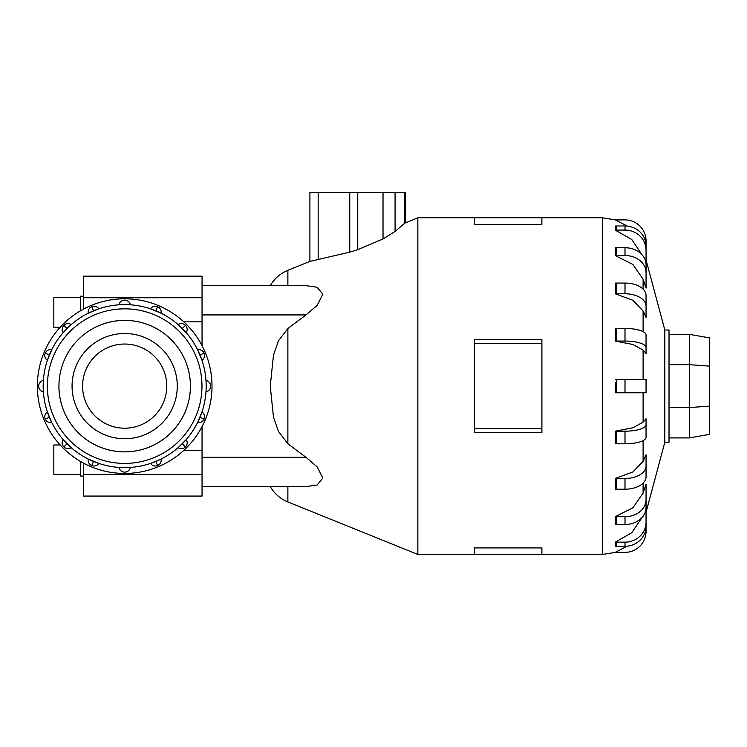 <?xml version="1.0" encoding="UTF-8"?>
<svg xmlns="http://www.w3.org/2000/svg" width="747" height="747" viewBox="0 0 747 747"><rect width="100%" height="100%" fill="white"/><g stroke="black" fill="none" stroke-linecap="round" stroke-linejoin="round"><path stroke-width="1.12" d="M58.397 444.969L58.397 442.98M60.152 327.289L53.831 327.289L53.831 297.67L80.489 297.67M80.489 310.808L80.489 296.185L83.449 296.185M80.489 474.578L53.831 474.578L53.831 444.969L60.152 444.969M58.938 386.124A65.736 65.736 0 0 0 124.674 451.86A65.736 65.736 0 0 0 190.41 386.124A65.736 65.736 0 0 0 124.674 320.388A65.736 65.736 0 0 0 58.938 386.124A65.755 65.755 0 0 1 124.674 320.37A65.755 65.755 0 0 1 190.429 386.124A65.755 65.755 0 0 1 124.674 451.879A65.755 65.755 0 0 1 58.92 386.124M82.59 386.124A42.084 42.084 0 0 0 124.674 428.208A42.084 42.084 0 0 0 166.758 386.124A42.084 42.084 0 0 0 124.674 344.04A42.084 42.084 0 0 0 82.59 386.124M177.282 386.124A52.607 52.607 0 0 1 124.674 438.732A52.607 52.607 0 0 1 72.067 386.124A52.607 52.607 0 0 1 124.674 333.517A52.607 52.607 0 0 1 177.282 386.124M37.35 386.124A87.324 87.324 0 0 0 124.674 473.449A87.324 87.324 0 0 0 211.999 386.124A87.324 87.324 0 0 0 124.674 298.8A87.324 87.324 0 0 0 37.35 386.124M43.251 389.747L43.373 391.839A5.817 5.817 0 0 1 43.373 380.419L43.167 386.124A81.507 81.507 0 0 1 124.674 304.617A81.507 81.507 0 0 1 206.181 386.124L206.125 383.267M206.125 388.991L206.181 386.124A81.507 81.507 0 0 1 124.674 467.631A81.507 81.507 0 0 1 43.167 386.124L43.223 388.991M49.377 417.312L45.231 419.03A5.817 5.817 0 0 1 47.378 411.961L51.748 422.513A5.817 5.817 0 0 1 45.231 419.03A5.817 5.817 0 0 0 51.748 422.513M67.043 443.755L63.869 446.93A5.817 5.817 0 0 1 63.15 439.581L71.226 447.649A5.817 5.817 0 0 1 63.869 446.93A5.817 5.817 0 0 0 71.226 447.649M93.487 461.422L91.769 465.568A5.817 5.817 0 0 1 88.286 459.05L98.837 463.429A5.817 5.817 0 0 1 91.769 465.568A5.817 5.817 0 0 0 98.837 463.429M128.297 467.547L130.389 467.426A5.817 5.817 0 0 1 118.969 467.426L121.051 467.547M121.817 467.575L127.541 467.575M155.862 461.422L157.58 465.568A5.817 5.817 0 0 1 150.511 463.429L161.063 459.05A5.817 5.817 0 0 1 157.58 465.568A5.817 5.817 0 0 0 161.063 459.05M182.305 443.755L185.48 446.93A5.817 5.817 0 0 1 178.131 447.649L186.199 439.581A5.817 5.817 0 0 1 185.48 446.93A5.817 5.817 0 0 0 186.199 439.581M199.972 417.312L204.118 419.03A5.817 5.817 0 0 1 197.6 422.513L201.979 411.961A5.817 5.817 0 0 1 204.118 419.03A5.817 5.817 0 0 0 201.979 411.961M206.097 382.501L205.976 380.419A5.817 5.817 0 0 1 205.976 391.839L206.097 389.747M199.972 354.937L204.118 353.219A5.817 5.817 0 0 1 201.979 360.287L197.6 349.736A5.817 5.817 0 0 1 204.118 353.219A5.817 5.817 0 0 0 197.6 349.736M155.862 310.827L157.58 306.681A5.817 5.817 0 0 1 161.063 313.198L150.511 308.828A5.817 5.817 0 0 1 157.58 306.681A5.817 5.817 0 0 0 150.511 308.828M93.487 310.827L91.769 306.681A5.817 5.817 0 0 1 98.837 308.828L88.286 313.198A5.817 5.817 0 0 1 91.769 306.681A5.817 5.817 0 0 0 88.286 313.198M49.377 354.937L45.231 353.219A5.817 5.817 0 0 1 51.748 349.736L47.378 360.287A5.817 5.817 0 0 1 45.231 353.219A5.817 5.817 0 0 0 47.378 360.287M67.043 328.493L63.869 325.318A5.817 5.817 0 0 1 71.226 324.6L63.15 332.676A5.817 5.817 0 0 1 63.869 325.318A5.817 5.817 0 0 0 63.15 332.676M121.051 304.701L118.969 304.823A5.817 5.817 0 0 1 130.389 304.823L128.297 304.701M127.541 304.673L121.817 304.673M182.305 328.493L185.48 325.318A5.817 5.817 0 0 1 186.199 332.676L178.131 324.6A5.817 5.817 0 0 1 185.48 325.318A5.817 5.817 0 0 0 178.131 324.6M202.054 345.656L202.054 285.653L305.99 285.653L317.111 287.231L322.872 294.225L317.111 305.43L305.99 314.926L287.875 328.503L278.491 340.763L273.467 355.096L270.255 386.124L273.467 417.153L278.491 431.486L287.875 443.746L305.99 457.323L317.111 466.819L322.872 478.024L317.111 485.018L305.99 486.605L202.054 486.605L202.054 457.323L305.99 457.323M270.255 285.653C274.41 278.566 280.284 273.449 287.875 270.293L309.902 261.403L349.755 252.159L357.766 249.694L383.024 238.965L395.079 231.449L404.622 223.269L417.844 217.788L417.844 554.461L474.56 554.461L474.56 547.915L541.892 547.915L541.892 554.461L474.56 554.461M646.052 418.75L646.052 424.688A21.047 6.499 180 0 1 625.006 431.187L616.312 431.187L616.312 443.802A21.047 6.499 0 0 1 615.267 443.793L615.267 431.187L632.877 427.779L643.102 422.158L646.052 418.75L646.052 431.355M643.102 461.282L646.052 454.811L646.052 476.829A21.047 12.372 0 0 1 625.006 489.201L616.312 489.201A21.047 12.372 0 0 1 615.267 489.182L615.267 478.463L632.877 471.983L643.102 461.282L643.102 440.609M643.102 493.057L646.052 484.149L646.052 507.484A21.047 17.022 0 0 1 625.006 524.506L616.312 524.506A21.047 17.022 0 0 1 615.267 524.487L615.267 516.691L632.877 507.783L643.102 493.057L643.102 483.141M664.821 442.243L669.023 442.243L669.023 330.015L664.821 330.015L664.821 442.243L646.052 512.283M541.892 343.62L541.892 432.634L474.56 432.634L474.56 339.624L541.892 339.624L541.892 343.62L474.56 343.62M646.052 512.106L646.052 531.313A21.047 21.047 0 0 1 625.006 552.36L616.312 552.36A21.047 21.047 0 0 1 615.267 552.332L627.396 546.141M646.052 503.898L646.052 522.162A21.047 20.01 180 0 1 625.006 542.173L616.312 542.173L616.312 546.272A21.047 20.01 0 0 1 615.267 546.244L615.267 542.154L631.757 532.742L642.112 517.4M616.312 392.754L646.052 392.754L646.052 379.495L616.312 379.495L616.312 392.754L615.267 392.754L615.528 382.679M202.054 426.593L202.054 457.323M709.65 366.151L709.65 337.915L689.341 334.329L689.341 364.667L709.65 366.151L709.65 434.343L689.341 437.919L689.341 407.582L709.65 406.097M669.023 407.582L689.341 407.582L689.341 364.667L669.023 364.667M669.023 334.329L689.341 334.329M669.023 437.919L689.341 437.919M405.64 222.718L405.64 192.539L309.902 192.539L309.902 261.403M541.892 428.638L474.56 428.638M541.892 224.343L541.892 217.788L474.56 217.788L474.56 224.343L541.892 224.343M643.102 350.1L632.877 344.47L615.267 341.071A21.047 6.499 0 0 1 616.312 341.062L625.006 341.062A21.047 6.499 0 0 1 646.052 347.56L646.052 353.499L643.102 350.1L643.102 379.495M646.052 340.893L646.052 353.499M615.267 341.071L615.267 328.465A21.047 6.499 180 0 1 616.312 328.456L625.006 328.456A21.047 6.499 180 0 1 646.052 334.955L646.052 347.56M643.102 310.967L632.877 300.266L615.267 293.795L615.267 283.066A21.047 12.372 180 0 1 616.312 283.057L616.312 293.776L625.006 293.776A21.047 12.372 0 0 1 646.052 306.149L646.052 317.438L643.102 310.967L643.102 331.64M643.102 279.201L632.877 264.466L615.267 255.558L615.267 247.761A21.047 17.022 180 0 1 616.312 247.743L616.312 255.539L625.006 255.539A21.047 17.022 0 0 1 646.052 272.562L646.052 288.099L643.102 279.201L643.102 289.108M642.112 254.848L631.757 239.507L615.267 230.104L615.323 226.145M627.396 226.108L615.267 219.917A21.047 21.047 0 0 1 616.312 219.889L625.006 219.889A21.047 21.047 0 0 1 646.052 240.936L646.052 260.143M615.472 284.887L615.267 293.795A21.047 12.372 0 0 1 616.312 293.776M616.312 283.057L625.006 283.057A21.047 12.372 180 0 1 646.052 295.42L646.052 306.149M615.267 255.558A21.047 17.022 0 0 1 616.312 255.539M616.312 247.743L625.006 247.743A21.047 17.022 180 0 1 646.052 264.765L646.052 272.562M615.267 230.104A21.047 20.01 0 0 1 616.312 230.076L625.006 230.076A21.047 20.01 0 0 1 646.052 250.086L646.052 268.36M615.267 226.005A21.047 20.01 180 0 1 616.312 225.977L625.006 225.977A21.047 20.01 180 0 1 646.052 245.996L646.052 250.086M616.312 546.272L625.006 546.272A21.047 20.01 0 0 0 646.052 526.261L646.052 522.162M616.312 542.173A21.047 20.01 180 0 1 615.267 542.154M646.052 499.696A21.047 17.022 180 0 1 625.006 516.719L616.312 516.719A21.047 17.022 180 0 1 615.267 516.691M646.052 466.109A21.047 12.372 180 0 1 625.006 478.472L616.312 478.472A21.047 12.372 180 0 1 615.267 478.453M616.312 443.802L625.006 443.802A21.047 6.499 0 0 0 646.052 437.294L646.052 424.688M616.312 431.187A21.047 6.499 180 0 1 615.267 431.187M616.312 379.495L615.267 379.495M83.449 463.103L83.449 496.073L202.054 496.073L202.054 486.605M202.054 285.653L202.054 276.175L83.449 276.175L83.449 309.146M83.449 476.063L80.489 476.063L80.489 461.441M58.397 329.268L58.397 327.289M201.97 386.124A77.296 77.296 0 0 0 124.674 308.828A77.296 77.296 0 0 0 47.378 386.124A77.296 77.296 0 0 0 124.674 463.42A77.296 77.296 0 0 0 201.97 386.124M206.181 386.124A81.507 81.507 0 0 1 124.674 467.631A81.507 81.507 0 0 1 43.167 386.124M287.875 328.503L287.875 443.746M287.875 486.605L287.875 501.956L417.844 554.461M643.102 392.754L643.102 422.158M615.631 219.898L602.456 217.788L602.456 554.461L615.631 552.35M404.622 223.269L404.622 192.539M395.079 231.449L395.079 192.539M383.024 238.965L383.024 192.539M357.766 249.694L357.766 192.539M349.755 252.159L349.755 192.539M318.166 259.256L318.166 192.539M616.312 328.456L616.312 341.062M625.006 328.456L625.006 341.062M625.006 283.057L625.006 293.776M625.006 247.743L625.006 255.539M616.312 225.977L616.312 230.076M625.006 225.977L625.006 230.076M625.006 542.173L625.006 546.272M616.312 516.719L616.312 524.506M625.006 516.719L625.006 524.506M616.312 478.472L616.312 489.201M625.006 478.472L625.006 489.201M625.006 431.187L625.006 443.802M625.006 379.495L625.006 392.754M202.054 314.926L305.99 314.926M287.875 270.293L287.875 285.653M124.674 300.135A5.817 5.817 0 0 0 118.969 304.823M38.685 386.124A5.817 5.817 0 0 0 43.373 391.839M124.674 472.113A5.817 5.817 0 0 0 130.389 467.426M210.663 386.124A5.817 5.817 0 0 0 205.976 380.419M202.054 474.513L83.449 474.513M202.054 450.422L183.762 450.422M202.054 321.826L183.762 321.826M202.054 297.745L83.449 297.745M541.892 554.461L602.456 554.461M417.844 217.788L474.56 217.788M541.892 217.788L602.456 217.788M664.821 330.015L646.052 259.965M270.255 486.605C274.41 493.692 280.284 498.809 287.875 501.956"/></g></svg>
